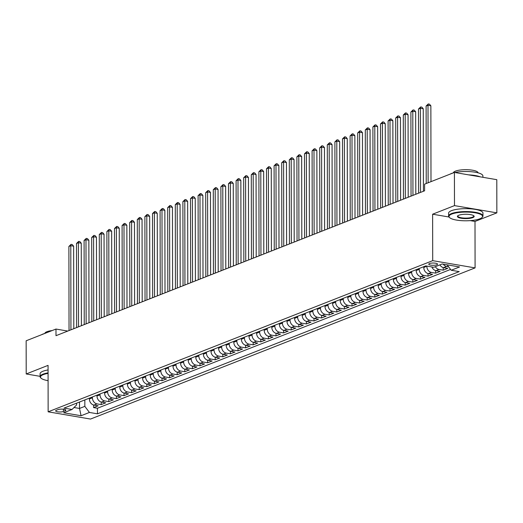 <?xml version="1.0" encoding="UTF-8"?>
<svg xmlns="http://www.w3.org/2000/svg" width="523" height="523" viewBox="0 0 523 523"><rect width="100%" height="100%" fill="white"/><g stroke="black" fill="none" stroke-linecap="round" stroke-linejoin="round"><path stroke-width="0.78" d="M429.494 263.54A4.4 1.144 179.9 0 0 428.755 264.174A4.4 1.144 179.9 0 0 431.887 265.259A4.4 1.144 179.9 0 0 436.823 264.788A4.4 1.144 179.9 0 0 437.555 264.154A4.4 1.144 179.9 0 0 434.423 263.069A4.4 1.144 179.9 0 0 429.494 263.54M470.242 220.628L475.002 221.445L496.85 212.854L496.791 179.677L454.422 172.44L424.591 184.161L424.604 190.797L55.994 335.694L55.981 329.052L26.15 340.78L26.209 373.965L40.101 376.331M475.002 221.445L475.08 267.894L90.512 419.06L48.142 411.823L432.711 260.657L475.08 267.894M89.387 398.127L89.387 398.99A5.498 4.419 68.5 0 0 93.977 405.083L98.161 405.796L93.597 407.587L93.597 404.998M92.427 396.937L92.427 397.794A5.498 4.419 68.5 0 0 97.017 403.887L101.201 404.599L101.194 402.01M101.201 404.599L105.757 402.808L101.58 402.095A5.498 4.419 68.5 0 1 96.99 396.003L96.99 395.14M104.587 392.152L104.587 393.015A5.498 4.419 68.5 0 0 109.176 399.108L113.36 399.82L108.797 401.612L108.797 399.023M112.19 389.171L112.19 390.027A5.498 4.419 68.5 0 0 116.779 396.12L120.957 396.833L116.4 398.624L116.394 396.035M119.787 386.183L119.787 387.04A5.498 4.419 68.5 0 0 124.382 393.133L128.56 393.845L123.997 395.636L123.997 393.048M127.39 383.196L127.39 384.052A5.498 4.419 68.5 0 0 131.979 390.145L136.163 390.858L131.6 392.649L131.593 390.06M134.986 380.208L134.993 381.064A5.498 4.419 68.5 0 0 139.582 387.157L143.76 387.87L139.203 389.661L139.196 387.072M142.589 377.22L142.589 378.077A5.498 4.419 68.5 0 0 147.179 384.17L151.363 384.882L146.8 386.674L146.793 384.085M150.186 374.233L150.193 375.089A5.498 4.419 68.5 0 0 154.782 381.182L158.959 381.895L154.403 383.686L154.396 381.097M157.789 371.245L157.789 372.101A5.498 4.419 68.5 0 0 162.378 378.194L166.562 378.907L161.999 380.698L161.993 378.109M165.392 368.257L165.392 369.114A5.498 4.419 68.5 0 0 169.982 375.207L174.159 375.919L169.602 377.717L169.596 375.122M172.989 365.27L172.989 366.126A5.498 4.419 68.5 0 0 177.578 372.219L181.762 372.932L177.199 374.73L177.199 372.134M180.592 362.282L180.592 363.139A5.498 4.419 68.5 0 0 185.181 369.231L189.359 369.944L184.802 371.742L184.796 369.146M188.188 359.294L188.188 360.151A5.498 4.419 68.5 0 0 192.784 366.244L196.962 366.956L192.399 368.754L192.399 366.159M195.792 356.307L195.792 357.163A5.498 4.419 68.5 0 0 200.381 363.256L204.558 363.969L200.002 365.767L199.995 363.171M203.388 353.319L203.395 354.182A5.498 4.419 68.5 0 0 207.984 360.269L212.161 360.981L207.605 362.779L207.598 360.184M210.991 350.332L210.991 351.195A5.498 4.419 68.5 0 0 215.581 357.281L219.765 357.994L215.201 359.791L215.195 357.196M218.588 347.344L218.594 348.207A5.498 4.419 68.5 0 0 223.184 354.293L227.361 355.006L222.805 356.804L222.798 354.208M226.191 344.356L226.191 345.219A5.498 4.419 68.5 0 0 230.78 351.306L234.964 352.025L230.401 353.816L230.395 351.221M233.794 341.369L233.794 342.232A5.498 4.419 68.5 0 0 238.383 348.318L242.561 349.037L238.004 350.828L237.998 348.233M241.391 338.381L241.391 339.244A5.498 4.419 68.5 0 0 245.98 345.33L250.164 346.049L245.601 347.841L245.601 345.245M248.994 335.393L248.994 336.256A5.498 4.419 68.5 0 0 253.583 342.343L257.761 343.062L253.204 344.853L253.197 342.258M256.59 332.406L256.59 333.269A5.498 4.419 68.5 0 0 261.186 339.355L265.364 340.074L260.8 341.865L260.8 339.27M264.193 329.418L264.193 330.281A5.498 4.419 68.5 0 0 268.783 336.367L272.96 337.087L268.404 338.878L268.397 336.289M271.79 326.43L271.797 327.293A5.498 4.419 68.5 0 0 276.386 333.38L280.563 334.099L276 335.89L276 333.301M279.393 323.443L279.393 324.306A5.498 4.419 68.5 0 0 283.982 330.392L288.166 331.111L283.603 332.903L283.597 330.314M286.99 320.455L286.996 321.318A5.498 4.419 68.5 0 0 291.586 327.411L295.763 328.124L291.206 329.915L291.2 327.326M294.593 317.468L294.593 318.33A5.498 4.419 68.5 0 0 299.182 324.423L303.366 325.136L298.803 326.927L298.796 324.338M302.196 314.48L302.196 315.343A5.498 4.419 68.5 0 0 306.785 321.436L310.963 322.148L306.406 323.94L306.4 321.351M309.793 311.492L309.793 312.355A5.498 4.419 68.5 0 0 314.382 318.448L318.566 319.161L314.003 320.952L314.003 318.363M317.396 308.505L317.396 309.368A5.498 4.419 68.5 0 0 321.985 315.461L326.162 316.173L321.606 317.964L321.599 315.376M324.992 305.517L324.992 306.38A5.498 4.419 68.5 0 0 329.588 312.473L333.766 313.185L329.202 314.977L329.202 312.388M332.595 302.529L332.595 303.392A5.498 4.419 68.5 0 0 337.185 309.485L341.362 310.198L336.805 311.989L336.799 309.4M340.192 299.542L340.198 300.405A5.498 4.419 68.5 0 0 344.788 306.498L348.965 307.21L344.402 309.001L344.402 306.413M347.795 296.554L347.795 297.417A5.498 4.419 68.5 0 0 352.384 303.51L356.568 304.223L352.005 306.014L351.999 303.425M355.392 293.566L355.398 294.429A5.498 4.419 68.5 0 0 359.987 300.522L364.165 301.235L359.608 303.026L359.602 300.437M362.995 290.579L362.995 291.442A5.498 4.419 68.5 0 0 367.584 297.535L371.768 298.247L367.205 300.039L367.198 297.45M370.598 287.591L370.598 288.454A5.498 4.419 68.5 0 0 375.187 294.547L379.365 295.26L374.808 297.051L374.801 294.462M378.194 284.604L378.194 285.466A5.498 4.419 68.5 0 0 382.784 291.559L386.968 292.272L382.405 294.063L382.405 291.474M385.797 281.616L385.797 282.479A5.498 4.419 68.5 0 0 390.387 288.572L394.564 289.284L390.008 291.076L390.001 288.487M393.394 278.628L393.394 279.491A5.498 4.419 68.5 0 0 397.99 285.584L402.167 286.297L397.604 288.088L397.604 285.499M400.997 275.641L400.997 276.504A5.498 4.419 68.5 0 0 405.587 282.597L409.764 283.309L405.207 285.1L405.201 282.512M408.594 272.653L408.6 273.516A5.498 4.419 68.5 0 0 413.19 279.609L417.367 280.321L412.804 282.113L412.804 279.524M416.197 269.672L416.197 270.528A5.498 4.419 68.5 0 0 420.786 276.621L424.97 277.334L420.407 279.125L420.4 276.536M423.793 266.684L423.8 267.541A5.498 4.419 68.5 0 0 428.389 273.634L432.567 274.346L428.01 276.137L428.004 273.549M431.861 266.939A5.498 4.419 68.5 0 0 435.986 270.646L440.17 271.359L435.607 273.15L435.6 270.561M439.895 264.873A5.498 4.419 68.5 0 0 443.589 267.658L447.766 268.371L443.21 270.162L443.203 267.573M63.46 411.483L65.133 410.83A4.262 1.105 179.9 0 0 65.846 410.215A4.262 1.105 179.9 0 0 62.812 409.163A4.262 1.105 179.9 0 0 58.033 409.614L56.36 410.274A4.262 1.105 179.9 0 0 55.647 410.888A4.262 1.105 179.9 0 0 58.681 411.941A4.262 1.105 179.9 0 0 63.46 411.483L63.46 409.228M79.509 402.017L79.516 408.45L84.837 406.358L89.426 412.451L97.448 413.817L459.214 271.614L451.199 270.247L459.56 266.959L442.151 263.984L433.789 267.273L425.774 265.906L64.009 408.11L72.024 409.476L76.593 404.952L76.593 403.161M89.426 412.451L81.072 415.733L63.662 412.765L72.024 409.476M426.84 266.083L423.8 267.541M419.237 268.476L419.237 269.332L416.197 270.528M411.634 271.463L411.64 272.32L408.6 273.516M404.037 274.451L404.037 275.307L400.997 276.504M396.434 277.438L396.434 278.295L393.394 279.491M388.837 280.426L388.837 281.282L385.797 282.479M381.234 283.414L381.234 284.27L378.194 285.466M373.638 286.401L373.638 287.258L370.598 288.454M366.035 289.389L366.035 290.245L362.995 291.442M358.432 292.377L358.438 293.233L355.398 294.429M350.835 295.358L350.835 296.221L347.795 297.417M343.232 298.345L343.238 299.208L340.198 300.405M335.635 301.333L335.635 302.196L332.595 303.392M328.032 304.321L328.032 305.184L324.992 306.38M320.436 307.308L320.436 308.171L317.396 309.368M312.832 310.296L312.832 311.159L309.793 312.355M305.236 313.284L305.236 314.146L302.196 315.343M297.633 316.271L297.633 317.134L294.593 318.33M290.03 319.259L290.036 320.122L286.996 321.318M282.433 322.246L282.433 323.109L279.393 324.306M274.83 325.234L274.837 326.097L271.797 327.293M267.233 328.222L267.233 329.085L264.193 330.281M259.63 331.209L259.63 332.072L256.59 333.269M252.034 334.197L252.034 335.06L248.994 336.256M244.431 337.185L244.431 338.048L241.391 339.244M236.834 340.172L236.834 341.035L233.794 342.232M229.231 343.16L229.231 344.023L226.191 345.219M221.628 346.148L221.634 347.01L218.594 348.207M214.031 349.135L214.031 349.998L210.991 351.195M206.428 352.123L206.435 352.986L203.395 354.182M198.832 355.11L198.832 355.973L195.792 357.163M191.228 358.098L191.235 358.961L188.188 360.151M183.632 361.086L183.632 361.949L180.592 363.139M176.029 364.073L176.029 364.936L172.989 366.126M168.432 367.061L168.432 367.924L165.392 369.114M160.829 370.049L160.829 370.912L157.789 372.101M153.232 373.036L153.232 373.899L150.193 375.089M145.629 376.024L145.629 376.887L142.589 378.077M138.026 379.012L138.033 379.868L134.993 381.064M130.43 381.999L130.43 382.856L127.39 384.052M122.827 384.987L122.833 385.843L119.787 387.04M115.23 387.974L115.23 388.831L112.19 390.027M107.627 390.962L107.627 391.819L104.587 393.015M100.03 393.95L100.03 394.806L96.99 396.003M93.597 407.587L97.435 408.241L450.584 269.43M448.603 266.802L446.629 266.462A5.498 4.419 -111.5 0 1 443.256 264.174M443.21 270.162L439.026 269.45A5.498 4.419 -111.5 0 1 435.339 266.665M435.607 273.15L431.429 272.437A5.498 4.419 -111.5 0 1 426.84 266.344M428.01 276.137L423.826 275.425A5.498 4.419 -111.5 0 1 419.237 269.332M420.407 279.125L416.23 278.413A5.498 4.419 -111.5 0 1 411.64 272.32M412.804 282.113L408.626 281.4A5.498 4.419 -111.5 0 1 404.037 275.307M405.207 285.1L401.03 284.388A5.498 4.419 -111.5 0 1 396.434 278.295M397.604 288.088L393.427 287.375A5.498 4.419 -111.5 0 1 388.837 281.282M390.008 291.076L385.824 290.363A5.498 4.419 -111.5 0 1 381.234 284.27M382.405 294.063L378.227 293.351A5.498 4.419 -111.5 0 1 373.638 287.258M374.808 297.051L370.624 296.338A5.498 4.419 -111.5 0 1 366.035 290.245M367.205 300.039L363.027 299.326A5.498 4.419 -111.5 0 1 358.438 293.233M359.608 303.026L355.424 302.314A5.498 4.419 -111.5 0 1 350.835 296.221M352.005 306.014L347.828 305.301A5.498 4.419 -111.5 0 1 343.238 299.208M344.402 309.001L340.225 308.289A5.498 4.419 -111.5 0 1 335.635 302.196M336.805 311.989L332.628 311.277A5.498 4.419 -111.5 0 1 328.032 305.184M329.202 314.977L325.025 314.264A5.498 4.419 -111.5 0 1 320.436 308.171M321.606 317.964L317.422 317.252A5.498 4.419 -111.5 0 1 312.832 311.159M314.003 320.952L309.825 320.239A5.498 4.419 -111.5 0 1 305.236 314.146M306.406 323.94L302.222 323.227A5.498 4.419 -111.5 0 1 297.633 317.134M298.803 326.927L294.626 326.215A5.498 4.419 -111.5 0 1 290.036 320.122M291.206 329.915L287.022 329.202A5.498 4.419 -111.5 0 1 282.433 323.109M283.603 332.903L279.426 332.19A5.498 4.419 -111.5 0 1 274.837 326.097M276 335.89L271.823 335.178A5.498 4.419 -111.5 0 1 267.233 329.085M268.404 338.878L264.226 338.165A5.498 4.419 -111.5 0 1 259.63 332.072M260.8 341.865L256.623 341.153A5.498 4.419 -111.5 0 1 252.034 335.06M253.204 344.853L249.02 344.141A5.498 4.419 -111.5 0 1 244.431 338.048M245.601 347.841L241.423 347.128A5.498 4.419 -111.5 0 1 236.834 341.035M238.004 350.828L233.82 350.116A5.498 4.419 -111.5 0 1 229.231 344.023M230.401 353.816L226.224 353.103A5.498 4.419 -111.5 0 1 221.634 347.01M222.805 356.804L218.621 356.085A5.498 4.419 -111.5 0 1 214.031 349.998M215.201 359.791L211.024 359.072A5.498 4.419 -111.5 0 1 206.435 352.986M207.605 362.779L203.421 362.06A5.498 4.419 -111.5 0 1 198.832 355.973M200.002 365.767L195.824 365.047A5.498 4.419 -111.5 0 1 191.235 358.961M192.399 368.754L188.221 368.035A5.498 4.419 -111.5 0 1 183.632 361.949M184.802 371.742L180.618 371.023A5.498 4.419 -111.5 0 1 176.029 364.936M177.199 374.73L173.021 374.01A5.498 4.419 -111.5 0 1 168.432 367.924M169.602 377.717L165.418 376.998A5.498 4.419 -111.5 0 1 160.829 370.912M161.999 380.698L157.822 379.986A5.498 4.419 -111.5 0 1 153.232 373.899M154.403 383.686L150.219 382.973A5.498 4.419 -111.5 0 1 145.629 376.887M146.8 386.674L142.622 385.961A5.498 4.419 -111.5 0 1 138.033 379.868M139.203 389.661L135.019 388.949A5.498 4.419 -111.5 0 1 130.43 382.856M131.6 392.649L127.422 391.936A5.498 4.419 -111.5 0 1 122.833 385.843M123.997 395.636L119.819 394.924A5.498 4.419 -111.5 0 1 115.23 388.831M116.4 398.624L112.223 397.911A5.498 4.419 -111.5 0 1 107.627 391.819M108.797 401.612L104.62 400.899A5.498 4.419 -111.5 0 1 100.03 394.806M84.831 399.925L84.837 406.358M496.85 212.854L454.48 205.617L454.422 172.44M454.48 205.617L432.626 214.208L432.711 260.657M48.142 411.823L48.057 365.374L26.209 373.965M67.755 331.066L55.981 329.052M74.011 407.509L79.516 408.45L81.072 415.733M97.435 408.241L97.448 413.817M451.199 270.247L447.119 264.834M432.626 214.208L448.989 216.999M73.795 328.692L73.651 246.196L70.788 245.705L70.938 329.817M68.892 246.451L71.076 244.352L70.788 245.705L68.892 246.451L69.036 330.562M71.076 244.352L72.22 244.542L73.651 246.196M48.07 373.389A16.769 4.354 179.9 0 0 43.311 374.625A16.769 4.354 179.9 0 0 41.134 378.214A16.769 4.354 179.9 0 0 48.083 380.672M41.134 378.214L40.735 377.848A17.181 4.465 -0.1 0 1 40.101 376.645A17.181 4.465 -0.1 0 1 42.964 374.174A17.181 4.465 -0.1 0 1 48.07 372.86M41.526 334.74A17.181 4.465 -0.1 0 1 42.893 334.086A17.181 4.465 -0.1 0 1 44.651 333.511M44.834 333.439A12.369 3.216 -0.1 0 1 46.9 331.719A12.369 3.216 -0.1 0 1 52.169 330.556M40.101 376.645L40.094 373.729A17.181 4.465 -0.1 0 1 42.958 371.252A17.181 4.465 -0.1 0 1 48.064 369.944M451.82 214.051A16.769 4.354 179.9 0 0 449.643 217.64A16.769 4.354 179.9 0 0 463.175 220.745A16.769 4.354 179.9 0 0 479.761 218.823A16.769 4.354 179.9 0 0 481.945 217.581A16.769 4.354 179.9 0 0 472.766 212.462A16.769 4.354 179.9 0 0 451.82 214.051M449.643 217.64L449.244 217.267A17.181 4.465 -0.1 0 1 448.61 216.071A17.181 4.465 -0.1 0 1 451.473 213.593A17.181 4.465 -0.1 0 1 470.746 211.756A17.181 4.465 -0.1 0 1 482.971 216.012A17.181 4.465 -0.1 0 1 482.337 217.208L481.945 217.581M458.802 215.247A8.381 2.177 -0.1 0 1 467.098 214.286A8.381 2.177 -0.1 0 1 473.864 215.836A8.381 2.177 -0.1 0 1 472.772 217.633A8.381 2.177 -0.1 0 1 462.306 218.424A8.381 2.177 -0.1 0 1 457.717 215.868A8.381 2.177 -0.1 0 1 458.802 215.247M457.945 215.679A7.969 2.072 179.9 0 0 457.815 216.051A7.969 2.072 179.9 0 0 463.489 218.026A7.969 2.072 179.9 0 0 472.432 217.176A7.969 2.072 179.9 0 0 473.76 216.025A7.969 2.072 179.9 0 0 473.629 215.653M450.035 174.159A17.181 4.465 -0.1 0 1 451.408 173.512A17.181 4.465 -0.1 0 1 453.166 172.93M453.349 172.858A12.369 3.216 -0.1 0 1 455.409 171.145A12.369 3.216 -0.1 0 1 469.203 169.818A12.369 3.216 -0.1 0 1 478.081 172.838M448.61 216.071L448.603 213.149A17.181 4.465 -0.1 0 1 451.467 210.677A17.181 4.465 -0.1 0 1 470.739 208.84A17.181 4.465 -0.1 0 1 482.964 213.09L482.971 216.012M468.693 174.872A17.181 4.465 -0.1 0 1 480.166 176.833M454.873 172.512A17.181 4.465 -0.1 0 1 473.093 171.917A17.181 4.465 -0.1 0 1 482.899 175.924L482.899 177.304M81.398 325.705L81.255 243.208L78.391 242.718L78.535 326.829M76.489 243.463L78.679 241.365L78.391 242.718L76.489 243.463L76.639 327.575M78.679 241.365L79.823 241.554L81.255 243.208M88.995 322.717L88.851 240.22L85.988 239.73L86.138 323.842M84.092 240.475L86.275 238.377L85.988 239.73L84.092 240.475L84.236 324.587M86.275 238.377L87.419 238.573L88.851 240.22M96.598 319.73L96.454 237.233L93.591 236.742L93.735 320.854M91.688 237.488L93.879 235.389L93.591 236.742L91.688 237.488L91.839 321.599M93.879 235.389L95.023 235.585L96.454 237.233M104.195 316.742L104.051 234.245L101.194 233.755L101.338 317.866M99.292 234.5L101.475 232.402L101.194 233.755L99.292 234.5L99.435 318.612M101.475 232.402L102.619 232.598L104.051 234.245M111.798 313.754L111.654 231.258L108.791 230.767L108.941 314.879M106.888 231.512L109.078 229.414L108.791 230.767L106.888 231.512L107.038 315.624M109.078 229.414L110.222 229.61L111.654 231.258M119.401 310.767L119.257 228.27L116.394 227.78L116.537 311.891M114.491 228.525L116.675 226.426L116.394 227.78L114.491 228.525L114.635 312.636M116.675 226.426L117.825 226.622L119.257 228.27M126.997 307.779L126.854 225.282L123.99 224.792L124.141 308.903M122.094 225.537L124.278 223.439L123.99 224.792L122.094 225.537L122.238 309.649M124.278 223.439L125.422 223.635L126.854 225.282M134.601 304.791L134.457 222.295L131.593 221.804L131.737 305.916M129.691 222.55L131.874 220.451L131.593 221.804L129.691 222.55L129.841 306.661M131.874 220.451L133.025 220.647L134.457 222.295M142.197 301.804L142.053 219.307L139.19 218.817L139.34 302.928M137.294 219.562L139.478 217.463L139.19 218.817L137.294 219.562L137.438 303.673M139.478 217.463L140.622 217.66L142.053 219.307M149.8 298.816L149.656 216.319L146.793 215.829L146.937 299.941M144.891 216.574L147.081 214.476L146.793 215.829L144.891 216.574L145.041 300.686M147.081 214.476L148.225 214.672L149.656 216.319M157.397 295.828L157.253 213.332L154.39 212.841L154.54 296.953M152.494 213.587L154.677 211.488L154.39 212.841L152.494 213.587L152.638 297.705M154.677 211.488L155.821 211.684L157.253 213.332M165 292.841L164.856 210.344L161.993 209.854L162.137 293.965M160.09 210.599L162.28 208.5L161.993 209.854L160.09 210.599L160.241 294.717M162.28 208.5L163.424 208.697L164.856 210.344M172.597 289.853L172.453 207.356L169.589 206.866L169.74 290.978M167.693 207.611L169.877 205.513L169.589 206.866L167.693 207.611L167.837 291.729M169.877 205.513L171.021 205.709L172.453 207.356M180.2 286.866L180.056 204.369L177.192 203.878L177.343 287.99M175.29 204.624L177.48 202.525L177.192 203.878L175.29 204.624L175.44 288.742M177.48 202.525L178.624 202.721L180.056 204.369M187.803 283.878L187.659 201.381L184.796 200.891L184.939 285.002M182.893 201.636L185.077 199.538L184.796 200.891L182.893 201.636L183.037 285.754M185.077 199.538L186.221 199.734L187.659 201.381M195.399 280.89L195.256 198.394L192.392 197.903L192.542 282.015M190.496 198.648L192.68 196.55L192.392 197.903L190.496 198.648L190.64 282.766M192.68 196.55L193.824 196.746L195.256 198.394M203.002 277.903L202.859 195.406L199.995 194.916L200.139 279.027M198.093 195.661L200.276 193.562L199.995 194.916L198.093 195.661L198.243 279.779M200.276 193.562L201.427 193.758L202.859 195.406M210.599 274.915L210.455 192.418L207.592 191.928L207.742 276.039M205.696 192.673L207.879 190.575L207.592 191.928L205.696 192.673L205.84 276.791M207.879 190.575L209.023 190.771L210.455 192.418M218.202 271.934L218.058 189.431L215.195 188.94L215.339 273.052M213.292 189.686L215.483 187.587L215.195 188.94L213.292 189.686L213.443 273.804M215.483 187.587L216.627 187.783L218.058 189.431M225.799 268.946L225.655 186.443L222.791 185.953L222.942 270.064M220.896 186.698L223.079 184.599L222.791 185.953L220.896 186.698L221.039 270.816M223.079 184.599L224.223 184.796L225.655 186.443M233.402 265.959L233.258 183.455L230.395 182.965L230.538 267.083M228.492 183.717L230.682 181.612L230.395 182.965L228.492 183.717L228.643 267.828M230.682 181.612L231.826 181.808L233.258 183.455M240.998 262.971L240.855 180.468L237.991 179.977L238.142 264.095M236.095 180.729L238.279 178.624L237.991 179.977L236.095 180.729L236.239 264.841M238.279 178.624L239.423 178.82L240.855 180.468M248.602 259.983L248.458 177.48L245.594 176.99L245.738 261.108M243.692 177.742L245.882 175.636L245.594 176.99L243.692 177.742L243.842 261.853M245.882 175.636L247.026 175.833L248.458 177.48M256.205 256.996L256.061 174.492L253.197 174.002L253.341 258.12M251.295 174.754L253.478 172.649L253.197 174.002L251.295 174.754L251.439 258.865M253.478 172.649L254.623 172.845L256.061 174.492M263.801 254.008L263.657 171.505L260.794 171.014L260.944 255.132M258.898 171.766L261.082 169.661L260.794 171.014L258.898 171.766L259.042 255.878M261.082 169.661L262.226 169.857L263.657 171.505M271.404 251.02L271.26 168.517L268.397 168.027L268.541 252.145M266.495 168.779L268.678 166.674L268.397 168.027L266.495 168.779L266.645 252.89M268.678 166.674L269.829 166.87L271.26 168.517M279.001 248.033L278.857 165.53L275.994 165.039L276.144 249.157M274.098 165.791L276.281 163.686L275.994 165.039L274.098 165.791L274.242 249.902M276.281 163.686L277.425 163.882L278.857 165.53M286.604 245.045L286.46 162.542L283.597 162.052L283.741 246.17M281.694 162.803L283.884 160.698L283.597 162.052L281.694 162.803L281.845 246.915M283.884 160.698L285.028 160.894L286.46 162.542M294.201 242.057L294.057 159.554L291.193 159.064L291.344 243.182M289.297 159.816L291.481 157.711L291.193 159.064L289.297 159.816L289.441 243.927M291.481 157.711L292.625 157.907L294.057 159.554M301.804 239.07L301.66 156.567L298.796 156.076L298.94 240.194M296.894 156.828L299.084 154.723L298.796 156.076L296.894 156.828L297.044 240.94M299.084 154.723L300.228 154.919L301.66 156.567M309.4 236.082L309.256 153.579L306.393 153.095L306.543 237.207M304.497 153.84L306.681 151.735L306.393 153.095L304.497 153.84L304.641 237.952M306.681 151.735L307.825 151.932L309.256 153.579M317.003 233.095L316.86 150.591L313.996 150.108L314.14 234.219M312.094 150.853L314.284 148.748L313.996 150.108L312.094 150.853L312.244 234.964M314.284 148.748L315.428 148.944L316.86 150.591M324.606 230.107L324.456 147.604L321.599 147.12L321.743 231.231M319.697 147.865L321.88 145.76L321.599 147.12L319.697 147.865L319.841 231.977M321.88 145.76L323.024 145.956L324.456 147.604M332.203 227.119L332.059 144.616L329.196 144.132L329.346 228.244M327.293 144.878L329.483 142.772L329.196 144.132L327.293 144.878L327.444 228.989M329.483 142.772L330.628 142.969L332.059 144.616M339.806 224.132L339.662 141.628L336.799 141.145L336.943 225.256M334.897 141.89L337.08 139.785L336.799 141.145L334.897 141.89L335.04 226.001M337.08 139.785L338.231 139.981L339.662 141.628M347.403 221.144L347.259 138.641L344.395 138.157L344.546 222.268M342.5 138.902L344.683 136.797L344.395 138.157L342.5 138.902L342.643 223.014M344.683 136.797L345.827 136.993L347.259 138.641M355.006 218.156L354.862 135.653L351.999 135.169L352.142 219.281M350.096 135.915L352.286 133.81L351.999 135.169L350.096 135.915L350.247 220.026M352.286 133.81L353.43 134.006L354.862 135.653M362.602 215.169L362.459 132.665L359.595 132.182L359.746 216.293M357.699 132.927L359.883 130.822L359.595 132.182L357.699 132.927L357.843 217.038M359.883 130.822L361.027 131.018L362.459 132.665M370.206 212.181L370.062 129.684L367.198 129.194L367.342 213.306M365.296 129.939L367.486 127.834L367.198 129.194L365.296 129.939L365.446 214.051M367.486 127.834L368.63 128.03L370.062 129.684M377.802 209.193L377.658 126.697L374.795 126.206L374.945 210.318M372.899 126.952L375.083 124.853L374.795 126.206L372.899 126.952L373.043 211.063M375.083 124.853L376.227 125.043L377.658 126.697M385.405 206.206L385.261 123.709L382.398 123.219L382.542 207.33M380.496 123.964L382.686 121.866L382.398 123.219L380.496 123.964L380.646 208.076M382.686 121.866L383.83 122.055L385.261 123.709M393.008 203.218L392.858 120.721L390.001 120.231L390.145 204.343M388.099 120.976L390.282 118.878L390.001 120.231L388.099 120.976L388.243 205.088M390.282 118.878L391.426 119.067L392.858 120.721M400.605 200.231L400.461 117.734L397.598 117.244L397.748 201.355M395.695 117.989L397.885 115.89L397.598 117.244L395.695 117.989L395.846 202.1M397.885 115.89L399.029 116.086L400.461 117.734M408.208 197.243L408.064 114.746L405.201 114.256L405.345 198.367M403.298 115.001L405.482 112.903L405.201 114.256L403.298 115.001L403.442 199.113M405.482 112.903L406.633 113.099L408.064 114.746M415.805 194.255L415.661 111.759L412.797 111.268L412.948 195.38M410.901 112.014L413.085 109.915L412.797 111.268L410.901 112.014L411.045 196.125M413.085 109.915L414.229 110.111L415.661 111.759M423.408 191.268L423.264 108.771L420.4 108.281L420.544 192.392M418.498 109.026L420.682 106.927L420.4 108.281L418.498 109.026L418.648 193.137M420.682 106.927L421.832 107.123L423.264 108.771M430.998 181.644L430.86 105.783L427.997 105.293L428.134 182.769M426.101 106.038L428.285 103.94L427.997 105.293L426.101 106.038L426.232 183.514M428.285 103.94L429.429 104.136L430.86 105.783M92.427 397.794L89.387 398.99M97.017 403.887L93.977 405.083M446.629 266.462L443.589 267.658M439.026 269.45L435.986 270.646M431.429 272.437L428.389 273.634M423.826 275.425L420.786 276.621M416.23 278.413L413.19 279.609M408.626 281.4L405.587 282.597M401.03 284.388L397.99 285.584M393.427 287.375L390.387 288.572M385.824 290.363L382.784 291.559M378.227 293.351L375.187 294.547M370.624 296.338L367.584 297.535M363.027 299.326L359.987 300.522M355.424 302.314L352.384 303.51M347.828 305.301L344.788 306.498M340.225 308.289L337.185 309.485M332.628 311.277L329.588 312.473M325.025 314.264L321.985 315.461M317.422 317.252L314.382 318.448M309.825 320.239L306.785 321.436M302.222 323.227L299.182 324.423M294.626 326.215L291.586 327.411M287.022 329.202L283.982 330.392M279.426 332.19L276.386 333.38M271.823 335.178L268.783 336.367M264.226 338.165L261.186 339.355M256.623 341.153L253.583 342.343M249.02 344.141L245.98 345.33M241.423 347.128L238.383 348.318M233.82 350.116L230.78 351.306M226.224 353.103L223.184 354.293M218.621 356.085L215.581 357.281M211.024 359.072L207.984 360.269M203.421 362.06L200.381 363.256M195.824 365.047L192.784 366.244M188.221 368.035L185.181 369.231M180.618 371.023L177.578 372.219M173.021 374.01L169.982 375.207M165.418 376.998L162.378 378.194M157.822 379.986L154.782 381.182M150.219 382.973L147.179 384.17M142.622 385.961L139.582 387.157M135.019 388.949L131.979 390.145M127.422 391.936L124.382 393.133M119.819 394.924L116.779 396.12M112.223 397.911L109.176 399.108M104.62 400.899L101.58 402.095M65.133 409.601L65.133 410.83"/></g></svg>
